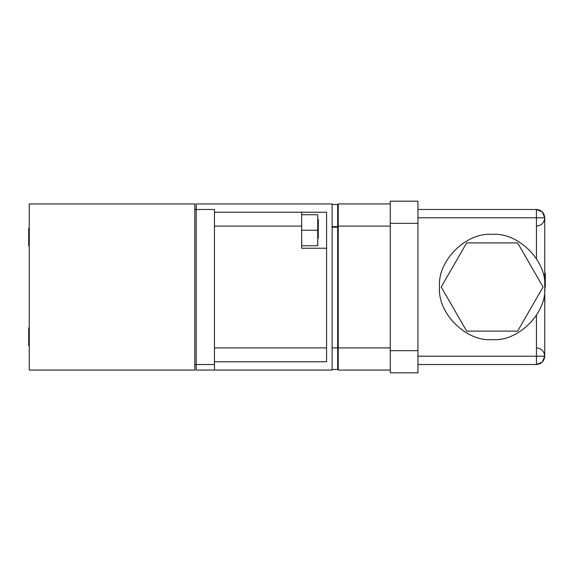 <?xml version="1.0" encoding="UTF-8"?>
<svg xmlns="http://www.w3.org/2000/svg" width="574" height="574" viewBox="0 0 574 574"><rect width="100%" height="100%" fill="white"/><g stroke="black" fill="none" stroke-linecap="round" stroke-linejoin="round"><path stroke-width="0.86" d="M338.215 347.909L338.215 226.091L338.215 347.909L390.263 347.909L338.215 347.909L390.263 347.909L338.215 347.909L338.215 370.058L390.263 370.058L338.215 370.058L338.215 347.909M390.263 226.091L338.215 226.091L390.263 226.091M390.263 203.942L338.215 203.942L390.263 203.942L338.215 203.942L338.215 226.091L338.215 203.942M417.951 223.322L417.951 350.678L390.263 350.678L390.263 223.322L390.263 350.678L417.951 350.678L417.951 223.322L390.263 223.322L417.951 223.322L417.951 201.18L417.951 223.322L390.263 223.322L417.951 223.322M517.612 242.881L543.083 287L517.612 331.119L466.676 331.119L441.205 287L466.676 242.881L517.612 242.881L466.676 242.881L441.205 287L466.676 331.119L517.612 331.119L543.083 287L517.612 242.881M390.263 201.18L390.263 223.322L390.263 201.18L417.951 201.18M417.951 372.82L390.263 372.82L417.951 372.82L417.951 350.678L390.263 350.678L417.951 350.678L417.951 372.82L390.263 372.82L390.263 350.678L390.263 372.82M536.439 217.79L536.439 258.63L536.439 217.79L417.951 217.79L536.439 217.79L536.439 209.481L536.439 217.79L417.951 217.79L544.748 217.79C544.217 222.798 541.447 225.568 536.439 226.091C541.447 225.568 544.217 222.798 544.748 217.79C544.217 212.782 541.447 210.012 536.439 209.481L417.951 209.481L536.439 209.481C541.447 210.012 544.217 212.782 544.748 217.79L536.439 217.79L544.748 217.79L544.748 356.21L544.748 217.79C544.217 222.798 541.447 225.568 536.439 226.091C541.447 225.568 544.217 222.798 544.748 217.79L536.439 217.79M536.439 315.37L536.439 356.21L417.951 356.21L536.439 356.21L536.439 315.37M417.951 356.21L536.439 356.21L417.951 356.21M544.748 356.21C544.217 351.202 541.447 348.432 536.439 347.909C541.447 348.432 544.217 351.202 544.748 356.21L542.315 362.086L536.439 364.519L536.439 356.21L536.439 364.519L417.951 364.519L536.439 364.519C541.447 363.988 544.217 361.218 544.748 356.21L544.748 217.79L544.748 356.21L536.439 356.21L544.748 356.21C544.217 361.218 541.447 363.988 536.439 364.519L417.951 364.519M545.3 287L544.748 287L545.3 287L545.3 273.159L545.3 287M29.252 336.83L28.7 336.83L28.7 345.692L28.7 336.83L29.252 336.83M29.252 237.17L28.7 237.17L28.7 246.024L28.7 237.17L29.252 237.17M301.673 230.246L317.731 230.246L317.731 214.741L317.731 245.751L317.731 230.246L301.673 230.246M332.124 226.644L337.663 226.644L337.663 204.502L332.124 204.502L337.663 204.502L337.663 227.196L332.124 227.196L337.663 227.196L337.663 347.901L332.124 347.901L337.663 347.901L337.663 226.644L332.124 226.644M29.252 370.058L29.252 203.942L29.252 370.058L194.808 370.058L29.252 370.058M194.808 203.942L194.808 370.058L194.808 203.942L29.252 203.942L194.808 203.942M214.468 203.942L196.193 203.942L196.193 209.481L214.468 209.481L214.468 364.519L196.193 364.519L196.193 203.942L332.124 203.942L214.468 203.942M196.193 370.058L196.193 364.519L194.808 364.519L196.193 364.519L196.193 370.058L214.468 370.058L214.468 364.519L214.468 370.058L332.124 370.058L332.124 203.942L332.124 370.058L196.193 370.058M194.808 209.481L196.193 209.481L194.808 209.481M214.468 209.481L196.193 209.481L196.193 364.519L214.468 364.519L214.468 209.481M214.468 212.251L326.592 212.251L214.468 212.251M214.468 226.091L301.673 226.091L301.673 212.251L301.673 226.091L214.468 226.091M214.468 347.909L326.592 347.909L326.592 248.241L301.673 248.241L301.673 226.091L301.673 248.241L326.592 248.241L326.592 212.251L326.592 361.749L326.592 347.909L214.468 347.909M337.663 347.901L337.663 369.498L337.663 347.901M332.124 369.498L337.663 369.498L332.124 369.498M338.215 358.98L337.663 358.98L338.215 358.98M338.215 215.02L337.663 215.02L338.215 215.02M214.468 361.749L326.592 361.749L214.468 361.749M318.283 224.154L318.283 219.447L317.731 219.447L318.283 219.447L318.283 224.154L317.731 224.154L318.283 224.154L318.283 233.568L318.283 224.154M317.731 233.568L318.283 233.568L317.731 233.568M318.283 238.275L318.283 233.568L318.283 238.275L317.731 238.275L318.283 238.275M28.7 228.309L28.7 237.17L28.7 228.309L29.252 228.309M28.7 327.976L28.7 336.83L28.7 327.976L29.252 327.976M544.748 287C547.101 313.024 518.171 341.953 492.148 339.6C466.117 341.953 437.194 313.024 439.541 287C437.194 260.976 466.117 232.047 492.148 234.4C518.171 232.047 547.101 260.976 544.748 287C547.101 260.976 518.171 232.047 492.148 234.4C466.117 232.047 437.194 260.976 439.541 287C437.194 313.024 466.117 341.953 492.148 339.6C518.171 341.953 547.101 313.024 544.748 287M390.263 370.058L338.215 370.058M417.951 209.481L536.439 209.481L542.315 211.914L544.748 217.79L542.315 211.914L536.439 209.481L542.286 211.885L544.748 217.704M544.748 300.841L545.3 300.841M545.3 273.159L544.748 273.159M28.7 345.692L29.252 345.692M28.7 246.024L29.252 246.024M301.673 214.741L317.731 214.741M317.731 245.751L301.673 245.751"/></g></svg>
